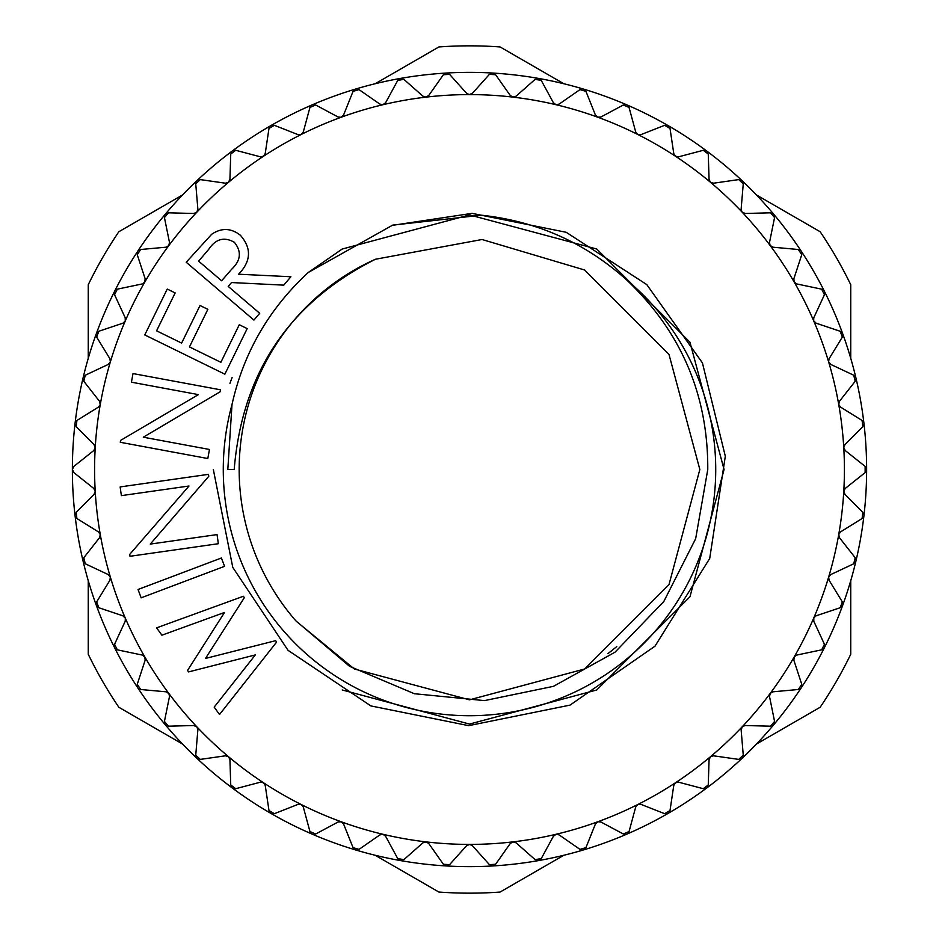 <?xml version="1.0" encoding="UTF-8"?>
<svg xmlns="http://www.w3.org/2000/svg" width="939" height="939" viewBox="0 0 939 939"><rect width="100%" height="100%" fill="white"/><g stroke="black" fill="none" stroke-linecap="round" stroke-linejoin="round"><path stroke-width="1.41" d="M446.401 73.042A397.127 397.127 0 0 1 446.412 73.042A397.127 397.127 0 0 0 355.599 89.052L355.599 89.052A397.127 397.127 0 0 0 312.206 104.851L312.206 104.851A397.127 397.127 0 0 0 137.704 251.276L137.704 251.276A397.127 397.127 0 0 0 72.373 469.5L73.864 466.39L93.736 450.579L95.203 447.926L94.076 444.675L76.188 426.658L76.904 420.484L98.478 407.08L100.238 404.627L99.499 401.258L83.817 381.281L85.249 375.236L108.231 364.426L110.344 361.973L109.922 358.768L96.67 337.101L98.795 331.267L122.868 323.204L125.251 321.009L125.216 317.769L114.558 294.717L117.34 289.165L142.2 283.942L144.7 282.24L145.158 278.824L137.247 254.692L140.662 249.504L165.957 247.203L168.774 245.619L169.49 242.462L164.431 217.578L168.421 212.813L193.81 213.47L196.803 212.226L197.871 209.162L195.746 183.856L200.265 179.595L225.395 183.199L228.33 182.448L229.926 179.396L230.748 154.008L235.736 150.299L260.291 156.79L263.483 156.273L265.232 153.538L268.988 128.432L274.376 125.321L298.003 134.617L301.243 134.477L303.297 131.965L309.94 107.457L315.657 104.992L338.04 116.976L341.057 117.281L343.604 114.945L353.052 91.376L359.003 89.604L379.861 104.1L382.819 104.745L385.612 102.727L397.737 80.414L403.864 79.346L422.89 96.154L425.977 97.128L428.759 95.473L443.396 74.721L449.593 74.357L466.542 93.266L469.265 94.581L472.458 93.266L489.407 74.357L495.604 74.721L510.241 95.473L512.8 97.093L516.11 96.154L535.136 79.346L541.263 80.414L553.388 102.727L555.958 104.699L559.139 104.1L579.997 89.604L585.948 91.376L595.396 114.945L597.72 117.199L600.96 116.976L623.343 104.992L629.06 107.457L635.703 131.965L637.558 134.359L640.997 134.617L664.624 125.321L670.012 128.432L673.768 153.538L675.517 156.273L678.709 156.79L703.264 150.299L708.252 154.008L709.074 179.396L710.483 182.307L713.605 183.199L738.735 179.595L743.254 183.856L741.129 209.162L742.045 212.05L745.19 213.47L770.579 212.813L774.569 217.578L769.511 242.462L770.086 245.431L773.043 247.203L798.338 249.504L801.753 254.692L793.842 278.824L794.183 282.052L796.8 283.942L821.66 289.165L824.442 294.717L813.784 317.769L813.655 320.798L816.132 323.204L840.205 331.267L842.33 337.101L829.078 358.768L828.597 361.75L830.769 364.426L853.751 375.236L855.183 381.281L839.501 401.258L838.715 404.404L840.522 407.08L862.096 420.484L862.812 426.658L844.924 444.675L843.774 447.703L845.264 450.579L865.136 466.39L865.136 472.61L845.264 488.421L843.797 491.074L844.924 494.325L862.812 512.342L862.096 518.516L840.522 531.92L838.715 534.596L839.501 537.742L855.183 557.719L853.751 563.764L830.769 574.574L828.656 577.027L829.078 580.232L842.33 601.899L840.205 607.733L816.132 615.796L813.843 617.78L813.784 621.231L824.442 644.283L821.66 649.835L796.8 655.058L794.3 656.76L793.842 660.176L801.753 684.308L798.338 689.496L773.043 691.797L770.226 693.381L769.511 696.538L774.569 721.422L770.579 726.187L745.19 725.53L742.362 726.61L741.129 729.838L743.254 755.144L738.735 759.405L713.605 755.801L710.67 756.552L709.074 759.604L708.252 784.992L703.264 788.701L678.709 782.21L675.517 782.727L673.768 785.462L670.012 810.568L664.624 813.679L640.997 804.383L637.757 804.523L635.703 807.035L629.06 831.543L623.343 834.008L600.96 822.024L597.943 821.719L595.396 824.055L585.948 847.624L579.997 849.396L559.139 834.9L556.181 834.255L553.388 836.273L541.263 858.586L535.136 859.654L516.11 842.846L513.023 841.872L510.241 843.527L495.604 864.279L489.407 864.643L472.458 845.734L469.735 844.419L466.542 845.734L449.593 864.643L443.396 864.279L428.759 843.527L426.2 841.907L422.89 842.846L403.864 859.654L397.737 858.586L385.612 836.273L383.042 834.302L379.861 834.9L359.003 849.396L353.052 847.624L343.604 824.055L341.28 821.801L338.04 822.024L315.657 834.008L309.94 831.543L303.297 807.035L301.442 804.641L298.003 804.383L274.376 813.679L268.988 810.568L265.232 785.462L263.483 782.727L260.291 782.21L235.736 788.701L230.748 784.992L229.926 759.604L228.517 756.693L225.395 755.801L200.265 759.405L195.746 755.144L197.871 729.838L196.955 726.95L193.81 725.53L168.421 726.187L164.431 721.422L169.49 696.538L168.914 693.569L165.957 691.797L140.662 689.496L137.247 684.308L145.158 660.176L144.817 656.948L142.2 655.058L117.34 649.835L114.558 644.283L125.216 621.231L125.345 618.202L122.868 615.796L98.795 607.733L96.67 601.899L109.922 580.232L110.344 577.027L108.231 574.574L85.249 563.764L83.817 557.719L99.499 537.742L100.285 534.596L98.478 531.92L76.904 518.516L76.188 512.342L94.076 494.325L95.226 491.297L93.736 488.421L73.864 472.61L72.373 469.5A3.967 3.967 0 0 1 72.925 467.481M801.941 685.728A3.967 3.967 0 0 1 801.296 687.724A397.127 397.127 0 0 0 824.383 647.734L824.383 647.734A397.127 397.127 0 0 0 842.682 605.326L842.682 605.326A397.127 397.127 0 0 0 855.922 561.088L855.922 561.088A397.127 397.127 0 0 0 863.939 515.605L863.939 515.605A397.127 397.127 0 0 0 866.627 469.5L866.627 469.5A397.127 397.127 0 0 0 855.922 377.912L855.922 377.912A397.127 397.127 0 0 0 842.682 333.674L842.682 333.674A397.127 397.127 0 0 0 773.724 214.233A397.127 397.127 0 0 1 773.724 214.233A397.127 397.127 0 0 0 742.021 180.64L742.021 180.64A397.127 397.127 0 0 0 706.644 150.956L706.644 150.956A397.127 397.127 0 0 0 668.063 125.58L668.063 125.58A397.127 397.127 0 0 0 626.794 104.851L626.794 104.851A397.127 397.127 0 0 0 538.458 78.407L538.458 78.407A397.127 397.127 0 0 0 446.412 73.042L446.412 73.042M95.226 491.297L95.226 491.297A374.907 374.907 0 0 0 144.817 656.948L144.817 656.948A374.907 374.907 0 0 0 196.803 726.774L196.803 726.774A374.907 374.907 0 0 0 228.517 756.693A3.967 3.967 0 0 0 228.506 756.693A374.907 374.907 0 0 0 425.977 841.872L425.977 841.872A374.907 374.907 0 0 0 637.757 804.523L637.757 804.523A374.907 374.907 0 0 0 675.517 782.727A3.967 3.967 0 0 0 675.505 782.739A374.907 374.907 0 0 0 710.483 756.693L710.483 756.693A374.907 374.907 0 0 0 742.197 726.774A3.967 3.967 0 0 0 742.197 726.786A374.907 374.907 0 0 0 770.226 693.381L770.226 693.381A374.907 374.907 0 0 0 794.183 656.948L794.183 656.948A374.907 374.907 0 0 0 813.749 617.991L813.749 617.991A374.907 374.907 0 0 0 828.656 577.027L828.656 577.027A374.907 374.907 0 0 0 838.715 534.596A3.967 3.967 0 0 0 838.715 534.608A374.907 374.907 0 0 0 843.774 447.703L843.774 447.703A374.907 374.907 0 0 0 828.656 361.973L828.656 361.973A374.907 374.907 0 0 0 813.749 321.009L813.749 321.009A374.907 374.907 0 0 0 794.183 282.052L794.183 282.052A374.907 374.907 0 0 0 710.483 182.307A3.967 3.967 0 0 0 710.494 182.307A374.907 374.907 0 0 0 637.757 134.477L637.757 134.477A374.907 374.907 0 0 0 597.72 117.199L597.72 117.199A374.907 374.907 0 0 0 555.958 104.699L555.958 104.699A374.907 374.907 0 0 0 513.023 97.128L513.023 97.128A374.907 374.907 0 0 0 469.5 94.593L469.5 94.593A374.907 374.907 0 0 0 425.977 97.128L425.977 97.128A374.907 374.907 0 0 0 341.28 117.199L341.28 117.199A374.907 374.907 0 0 0 263.483 156.273A3.967 3.967 0 0 0 263.495 156.261A374.907 374.907 0 0 0 196.803 212.226L196.803 212.226A374.907 374.907 0 0 0 125.251 321.009L125.251 321.009A374.907 374.907 0 0 0 110.344 361.973L110.344 361.973A374.907 374.907 0 0 0 100.285 404.404A3.967 3.967 0 0 0 100.285 404.392A374.907 374.907 0 0 0 95.226 491.297M94.639 489.442A3.967 3.967 0 0 0 93.736 488.421L73.864 472.61M94.862 445.79A3.967 3.967 0 0 0 94.076 444.675L76.188 426.658M100.144 402.455A3.967 3.967 0 0 0 99.499 401.258L83.817 381.281M110.426 360.024A3.967 3.967 0 0 0 109.922 358.768L96.67 337.101M125.568 319.084A3.967 3.967 0 0 0 125.216 317.769L114.558 294.717M145.357 280.174A3.967 3.967 0 0 0 145.158 278.824L137.247 254.692M169.525 243.823A3.967 3.967 0 0 0 169.49 242.462L164.431 217.578M197.753 210.524A3.967 3.967 0 0 0 197.871 209.162L195.746 183.856M229.656 180.722A3.967 3.967 0 0 0 229.926 179.396L230.748 154.008M264.798 154.829A3.967 3.967 0 0 0 265.232 153.538L268.988 128.432M302.722 133.197A3.967 3.967 0 0 0 303.297 131.965L309.94 107.457M342.888 116.107A3.967 3.967 0 0 0 343.604 114.945L353.052 91.376M384.767 103.795A3.967 3.967 0 0 0 385.612 102.727L397.737 80.414M427.797 96.435A3.967 3.967 0 0 0 428.759 95.473L443.396 74.721M471.39 94.111A3.967 3.967 0 0 0 472.458 93.266L489.407 74.357M514.959 96.87A3.967 3.967 0 0 0 516.11 96.154L535.136 79.346M557.907 104.663A3.967 3.967 0 0 0 559.139 104.1L579.997 89.604M599.669 117.398A3.967 3.967 0 0 0 600.96 116.976L623.343 104.992M639.659 134.887A3.967 3.967 0 0 0 640.997 134.617L664.624 125.321M677.359 156.907A3.967 3.967 0 0 0 678.709 156.79L703.264 150.299M712.243 183.152A3.967 3.967 0 0 0 713.605 183.199L738.735 179.595M743.841 213.27A3.967 3.967 0 0 0 745.19 213.47L770.579 212.813M771.741 246.851A3.967 3.967 0 0 0 773.043 247.203L798.338 249.504M795.544 283.449A3.967 3.967 0 0 0 796.8 283.942L821.66 289.165M814.935 322.558A3.967 3.967 0 0 0 816.132 323.204L840.205 331.267M829.653 363.651A3.967 3.967 0 0 0 830.769 364.426L853.751 375.236M839.513 406.176A3.967 3.967 0 0 0 840.522 407.08L862.096 420.484M844.361 449.558A3.967 3.967 0 0 0 845.264 450.579L865.136 466.39M844.138 493.21A3.967 3.967 0 0 0 844.924 494.325L862.812 512.342M838.856 536.545A3.967 3.967 0 0 0 839.501 537.742L855.183 557.719M828.574 578.976A3.967 3.967 0 0 0 829.078 580.232L842.33 601.899M813.432 619.916A3.967 3.967 0 0 0 813.784 621.231L824.442 644.283M793.643 658.826A3.967 3.967 0 0 0 793.842 660.176L801.753 684.308M769.475 695.177A3.967 3.967 0 0 0 769.511 696.538L774.569 721.422M741.247 728.476A3.967 3.967 0 0 0 741.129 729.838L743.254 755.144M709.344 758.278A3.967 3.967 0 0 0 709.074 759.604L708.252 784.992M674.202 784.171A3.967 3.967 0 0 0 673.768 785.462L670.012 810.568M636.278 805.803A3.967 3.967 0 0 0 635.703 807.035L629.06 831.543M596.112 822.893A3.967 3.967 0 0 0 595.396 824.055L585.948 847.624M554.233 835.205A3.967 3.967 0 0 0 553.388 836.273L541.263 858.586M511.203 842.565A3.967 3.967 0 0 0 510.241 843.527L495.604 864.279M467.61 844.889A3.967 3.967 0 0 0 466.542 845.734L449.593 864.643M424.041 842.13A3.967 3.967 0 0 0 422.89 842.846L403.864 859.654M381.093 834.337A3.967 3.967 0 0 0 379.861 834.9L359.003 849.396M339.331 821.602A3.967 3.967 0 0 0 338.04 822.024L315.657 834.008M299.341 804.113A3.967 3.967 0 0 0 298.003 804.383L274.376 813.679M261.641 782.093A3.967 3.967 0 0 0 260.291 782.21L235.736 788.701M226.757 755.848A3.967 3.967 0 0 0 225.395 755.801L200.265 759.405M195.159 725.73A3.967 3.967 0 0 0 193.81 725.53L168.421 726.187M167.259 692.149A3.967 3.967 0 0 0 165.957 691.797L140.662 689.496M143.456 655.551A3.967 3.967 0 0 0 142.2 655.058L117.34 649.835M124.065 616.442A3.967 3.967 0 0 0 122.868 615.796L98.795 607.733M109.347 575.349A3.967 3.967 0 0 0 108.231 574.574L85.249 563.764M99.487 532.824A3.967 3.967 0 0 0 98.478 531.92L76.904 518.516M227.813 469.5L232.003 404.533C243.494 352.864 268.918 308.837 308.285 272.474L392.655 225.137L481.32 215.195C536.932 221.193 585.466 242.849 626.923 280.174C681.186 331.843 708.135 394.943 707.771 469.5L695.658 538.728L663.838 601.465L615.022 652.194L553.435 686.339L484.465 700.611L414.369 693.721L349.519 666.291L295.773 620.738A230.337 230.337 0 0 1 375.412 259.258C289.235 302.628 242.168 372.713 234.198 469.5L227.813 469.5M296.161 621.184L354.332 668.979L469.5 699.837L584.668 668.979L668.979 584.668L699.837 469.5L668.979 354.332L584.668 270.021L482.024 239.504L375.412 259.258L482.024 239.504L584.668 270.021L668.979 354.332L699.837 469.5M616.77 646.607L607.967 653.567A230.337 230.337 0 0 0 612.099 650.387M182.577 744.064L118.866 707.278A423.653 423.653 0 0 1 88.254 654.272L88.254 580.701M563.823 855.265L500.111 892.05A423.653 423.653 0 0 1 438.889 892.05L375.177 855.265M850.746 580.701L850.746 654.272A423.653 423.653 0 0 1 820.134 707.278L756.423 744.064M88.254 358.299L88.254 284.728A423.653 423.653 0 0 1 118.866 231.722L182.577 194.936M375.177 83.735L438.889 46.95A423.653 423.653 0 0 1 500.111 46.95L563.823 83.735M756.423 194.936L820.134 231.722A423.653 423.653 0 0 1 850.746 284.728L850.746 358.299M221.627 280.784L231.675 269.223C240.889 260.502 241.781 251.523 234.363 242.297C224.257 236.569 215.735 238.87 208.81 249.211L198.622 261.136L221.627 280.784M253.906 320.07L186.215 262.251L211.709 234.245C221.534 227.649 231.076 227.977 240.361 235.255C251.734 248.178 251.147 261.171 238.623 274.211L290.902 276.747L283.754 285.139L231.51 282.545L228.2 286.407L259.692 313.297L253.906 320.07M276.641 642.041L219.526 714.497L214.174 707.114L255.338 654.917L188.575 671.913L187.53 670.458L224.503 612.474L161.907 635.198L156.59 627.862L243.377 596.277L244.363 597.638L205.5 658.439L275.632 640.68L276.641 642.041M224.562 566.323L141.167 597.838L138.021 589.492L221.416 557.989L224.562 566.323M217.05 534.596L218.353 543.716L129.993 556.287L129.723 554.374L188.997 486.015L121.377 495.639L120.133 486.93L208.481 474.348L208.751 476.331L150.275 544.092L217.05 534.596M209.467 449.464L207.801 458.525L120.274 442.281L120.615 440.379L198.411 394.615L131.413 382.185L133.009 373.569L220.536 389.802L220.172 391.763L143.303 437.198L209.467 449.464M224.855 374.18L144.77 334.941L167.248 289.059L175.159 292.921L156.578 330.821L181.626 343.087L200.03 305.504L207.859 309.354L189.455 346.925L220.865 362.301L239.281 324.73L247.18 328.603L224.855 374.18M83.817 557.719L99.499 537.742A3.967 3.967 0 0 0 100.32 534.831M96.67 601.899L109.922 580.232A3.967 3.967 0 0 0 110.403 577.25M82.972 560.348A3.967 3.967 0 0 1 83.148 558.987M84.076 562.919A3.967 3.967 0 0 1 83.524 562.203M72.925 471.519A3.967 3.967 0 0 1 72.373 469.5A397.127 397.127 0 0 0 75.061 515.605L75.061 515.605A397.127 397.127 0 0 0 83.078 561.088L83.078 561.088A397.127 397.127 0 0 0 96.318 605.326L96.318 605.326A397.127 397.127 0 0 0 114.617 647.734L114.617 647.734A397.127 397.127 0 0 0 137.704 687.724L137.704 687.724A397.127 397.127 0 0 0 165.276 724.767A3.967 3.967 0 0 1 165.276 724.767A397.127 397.127 0 0 0 196.979 758.36L196.979 758.36A397.127 397.127 0 0 0 232.356 788.044L232.356 788.044A397.127 397.127 0 0 0 312.206 834.149L312.206 834.149A397.127 397.127 0 0 0 400.542 860.594L400.542 860.594A397.127 397.127 0 0 0 446.412 865.958L446.412 865.958A397.127 397.127 0 0 0 492.588 865.958L492.588 865.958A397.127 397.127 0 0 0 583.401 849.948L583.401 849.948A397.127 397.127 0 0 0 626.794 834.149L626.794 834.149A397.127 397.127 0 0 0 668.063 813.42L668.063 813.42A397.127 397.127 0 0 0 706.644 788.044A3.967 3.967 0 0 1 706.644 788.044A397.127 397.127 0 0 0 742.021 758.36A3.967 3.967 0 0 1 742.021 758.36A397.127 397.127 0 0 0 773.724 724.767L773.724 724.767A397.127 397.127 0 0 0 801.296 687.724L801.296 687.724M114.558 644.283L125.216 621.231A3.967 3.967 0 0 0 125.345 618.202M96.13 604.599A3.967 3.967 0 0 1 96.154 603.237M97.527 607.04A3.967 3.967 0 0 1 96.893 606.383M137.247 684.308L145.158 660.176A3.967 3.967 0 0 0 144.935 657.159M114.347 647.03A3.967 3.967 0 0 1 114.194 645.68M116.013 649.295A3.967 3.967 0 0 1 115.309 648.708M164.431 721.422L169.49 696.538A3.967 3.967 0 0 0 168.914 693.569M137.352 687.066A3.967 3.967 0 0 1 137.059 685.728M139.277 689.109A3.967 3.967 0 0 1 138.514 688.616M195.746 755.144L197.871 729.838A3.967 3.967 0 0 0 196.955 726.95M164.853 724.157A3.967 3.967 0 0 1 164.407 722.866M167.001 725.964A3.967 3.967 0 0 1 166.18 725.565M230.748 784.992L229.926 759.604A3.967 3.967 0 0 0 228.682 756.846M196.486 757.796A3.967 3.967 0 0 1 195.887 756.576M198.822 759.346A3.967 3.967 0 0 1 197.965 759.041M268.988 810.568L265.232 785.462A3.967 3.967 0 0 0 263.671 782.868M231.792 787.551A3.967 3.967 0 0 1 231.064 786.401M234.304 788.807A3.967 3.967 0 0 1 233.412 788.607M309.94 831.543L303.297 807.035A3.967 3.967 0 0 0 301.442 804.641M270.326 812.986A3.967 3.967 0 0 1 269.458 811.93M272.967 813.96A3.967 3.967 0 0 1 270.937 813.42L270.937 813.42M353.052 847.624L343.604 824.055A3.967 3.967 0 0 0 341.491 821.883M311.548 833.785A3.967 3.967 0 0 1 310.574 832.846M314.283 834.442A3.967 3.967 0 0 1 313.368 834.454M397.737 858.586L385.612 836.273A3.967 3.967 0 0 0 383.265 834.36M354.907 849.666A3.967 3.967 0 0 1 353.827 848.833M357.7 849.995A3.967 3.967 0 0 1 355.599 849.948M443.396 864.279L428.759 843.527A3.967 3.967 0 0 0 426.2 841.907M399.814 860.394A3.967 3.967 0 0 1 398.641 859.701M402.631 860.406A3.967 3.967 0 0 1 401.739 860.629M489.407 864.643L472.458 845.734A3.967 3.967 0 0 0 469.735 844.419M445.673 865.84A3.967 3.967 0 0 1 444.429 865.289M448.455 865.523A3.967 3.967 0 0 1 447.61 865.84M535.136 859.654L516.11 842.846A3.967 3.967 0 0 0 513.257 841.849M491.848 865.934A3.967 3.967 0 0 1 490.545 865.523M494.583 865.289A3.967 3.967 0 0 1 493.761 865.711M579.997 849.396L559.139 834.9A3.967 3.967 0 0 0 556.181 834.255M537.718 860.652A3.967 3.967 0 0 1 536.38 860.406M540.359 859.701A3.967 3.967 0 0 1 538.458 860.594M623.343 834.008L600.96 822.024A3.967 3.967 0 0 0 597.943 821.719M582.661 850.088A3.967 3.967 0 0 1 581.3 849.995M585.173 848.833A3.967 3.967 0 0 1 584.481 849.431M664.624 813.679L640.997 804.383A3.967 3.967 0 0 0 637.968 804.43M626.078 834.384A3.967 3.967 0 0 1 624.717 834.442M628.437 832.846A3.967 3.967 0 0 1 627.815 833.515M703.264 788.701L678.709 782.21A3.967 3.967 0 0 0 675.716 782.61M667.383 813.737A3.967 3.967 0 0 1 666.033 813.96M669.542 811.93A3.967 3.967 0 0 1 669.002 812.669M738.735 759.405L713.605 755.801A3.967 3.967 0 0 0 710.67 756.552M706.011 788.431A3.967 3.967 0 0 1 704.696 788.807M707.936 786.401A3.967 3.967 0 0 1 707.49 787.187M770.579 726.187L745.19 725.53A3.967 3.967 0 0 0 742.362 726.61M741.434 758.818A3.967 3.967 0 0 1 740.178 759.346M743.113 756.576A3.967 3.967 0 0 1 742.761 757.409M798.338 689.496L773.043 691.797A3.967 3.967 0 0 0 770.367 693.193M773.184 725.295A3.967 3.967 0 0 1 771.999 725.964M774.593 722.866A3.967 3.967 0 0 1 774.346 723.746M821.66 649.835L796.8 655.058A3.967 3.967 0 0 0 794.3 656.76M800.826 688.31A3.967 3.967 0 0 1 799.723 689.109M840.205 607.733L816.132 615.796A3.967 3.967 0 0 0 813.843 617.78M823.996 648.368A3.967 3.967 0 0 1 822.987 649.283M824.806 645.68A3.967 3.967 0 0 1 824.759 646.584M853.751 563.764L830.769 574.574A3.967 3.967 0 0 0 828.726 576.804M842.353 606.007A3.967 3.967 0 0 1 841.473 607.04M842.846 603.237A3.967 3.967 0 0 1 842.917 604.153M862.096 518.516L840.522 531.92A3.967 3.967 0 0 0 838.762 534.373M855.687 561.792A3.967 3.967 0 0 1 854.924 562.919M855.852 558.987A3.967 3.967 0 0 1 856.016 559.89M865.136 472.61L845.264 488.421A3.967 3.967 0 0 0 843.797 491.074M863.786 516.333A3.967 3.967 0 0 1 863.164 517.542M863.634 513.527A3.967 3.967 0 0 1 863.903 514.408M862.812 426.658L844.924 444.675A3.967 3.967 0 0 0 843.762 447.469M866.556 470.239A3.967 3.967 0 0 1 866.075 471.519M866.075 467.481A3.967 3.967 0 0 1 866.451 468.315M855.183 381.281L839.501 401.258A3.967 3.967 0 0 0 838.68 404.169M863.962 424.146A3.967 3.967 0 0 1 863.634 425.473M863.164 421.447A3.967 3.967 0 0 1 863.622 422.233M842.33 337.101L829.078 358.768A3.967 3.967 0 0 0 828.597 361.75M856.028 378.652A3.967 3.967 0 0 1 855.852 380.013M854.924 376.081A3.967 3.967 0 0 1 855.476 376.797M824.442 294.717L813.784 317.769A3.967 3.967 0 0 0 813.655 320.798M842.87 334.401A3.967 3.967 0 0 1 842.846 335.763M841.473 331.96A3.967 3.967 0 0 1 842.107 332.617M801.753 254.692L793.842 278.824A3.967 3.967 0 0 0 794.065 281.841M824.653 291.97A3.967 3.967 0 0 1 824.806 293.32M822.987 289.705A3.967 3.967 0 0 1 823.691 290.292M774.569 217.578L769.511 242.462A3.967 3.967 0 0 0 770.086 245.431M801.648 251.934A3.967 3.967 0 0 1 801.941 253.272M799.723 249.891A3.967 3.967 0 0 1 800.486 250.384M743.254 183.856L741.129 209.162A3.967 3.967 0 0 0 742.045 212.05M774.147 214.843A3.967 3.967 0 0 1 774.593 216.134M771.999 213.036A3.967 3.967 0 0 1 772.82 213.435M708.252 154.008L709.074 179.396A3.967 3.967 0 0 0 710.318 182.154M742.514 181.204A3.967 3.967 0 0 1 743.113 182.424M740.178 179.654A3.967 3.967 0 0 1 741.035 179.959M670.012 128.432L673.768 153.538A3.967 3.967 0 0 0 675.329 156.132M707.208 151.449A3.967 3.967 0 0 1 707.936 152.599M704.696 150.193A3.967 3.967 0 0 1 705.588 150.393M629.06 107.457L635.703 131.965A3.967 3.967 0 0 0 637.558 134.359M668.674 126.014A3.967 3.967 0 0 1 669.542 127.07M666.033 125.04A3.967 3.967 0 0 1 668.063 125.58M585.948 91.376L595.396 114.945A3.967 3.967 0 0 0 597.509 117.117M627.452 105.215A3.967 3.967 0 0 1 628.426 106.154M624.717 104.558A3.967 3.967 0 0 1 625.632 104.546M541.263 80.414L553.388 102.727A3.967 3.967 0 0 0 555.735 104.64M584.093 89.334A3.967 3.967 0 0 1 585.173 90.167M581.3 89.005A3.967 3.967 0 0 1 582.203 88.888M495.604 74.721L510.241 95.473A3.967 3.967 0 0 0 512.8 97.093M539.186 78.606A3.967 3.967 0 0 1 540.359 79.299M536.369 78.594A3.967 3.967 0 0 1 538.458 78.407M449.593 74.357L466.542 93.266A3.967 3.967 0 0 0 469.265 94.581M493.327 73.16A3.967 3.967 0 0 1 494.571 73.712M490.545 73.477A3.967 3.967 0 0 1 491.39 73.16M403.864 79.346L422.89 96.154A3.967 3.967 0 0 0 425.743 97.151M447.152 73.066A3.967 3.967 0 0 1 448.455 73.477M444.417 73.712A3.967 3.967 0 0 1 445.239 73.289M359.003 89.604L379.861 104.1A3.967 3.967 0 0 0 382.819 104.745M401.282 78.348A3.967 3.967 0 0 1 402.62 78.594M398.641 79.299A3.967 3.967 0 0 1 399.404 78.794M315.657 104.992L338.04 116.976A3.967 3.967 0 0 0 341.057 117.281M356.339 88.912A3.967 3.967 0 0 1 357.7 89.005M353.827 90.167A3.967 3.967 0 0 1 354.519 89.569M274.376 125.321L298.003 134.617A3.967 3.967 0 0 0 301.032 134.57M312.922 104.616A3.967 3.967 0 0 1 314.283 104.558M310.563 106.154A3.967 3.967 0 0 1 311.185 105.485M235.736 150.299L260.291 156.79A3.967 3.967 0 0 0 263.284 156.39M271.617 125.263A3.967 3.967 0 0 1 272.967 125.04M269.458 127.07A3.967 3.967 0 0 1 269.998 126.331M200.265 179.595L225.395 183.199A3.967 3.967 0 0 0 228.33 182.448M232.989 150.569A3.967 3.967 0 0 1 234.304 150.193M231.064 152.599A3.967 3.967 0 0 1 231.51 151.813M168.421 212.813L193.81 213.47A3.967 3.967 0 0 0 196.638 212.39M197.566 180.182A3.967 3.967 0 0 1 198.822 179.654M195.887 182.424A3.967 3.967 0 0 1 196.239 181.591M140.662 249.504L165.957 247.203A3.967 3.967 0 0 0 168.633 245.807M165.816 213.705A3.967 3.967 0 0 1 167.001 213.036M164.407 216.134A3.967 3.967 0 0 1 164.654 215.254M117.34 289.165L142.2 283.942A3.967 3.967 0 0 0 144.7 282.24M138.174 250.69A3.967 3.967 0 0 1 139.277 249.891M137.059 253.272A3.967 3.967 0 0 1 137.2 252.368M98.795 331.267L122.868 323.204A3.967 3.967 0 0 0 125.157 321.22M115.004 290.632A3.967 3.967 0 0 1 116.013 289.717M114.194 293.32A3.967 3.967 0 0 1 114.617 291.266M85.249 375.236L108.231 364.426A3.967 3.967 0 0 0 110.274 362.196M96.647 332.993A3.967 3.967 0 0 1 97.527 331.96M96.154 335.763A3.967 3.967 0 0 1 96.083 334.847M76.904 420.484L98.478 407.08A3.967 3.967 0 0 0 100.238 404.627M83.313 377.208A3.967 3.967 0 0 1 84.076 376.081M83.148 380.013A3.967 3.967 0 0 1 82.984 379.11M73.864 466.39L93.736 450.579A3.967 3.967 0 0 0 95.203 447.926M75.214 422.667A3.967 3.967 0 0 1 75.836 421.458M75.366 425.473A3.967 3.967 0 0 1 75.097 424.592M76.188 512.342L94.076 494.325A3.967 3.967 0 0 0 95.238 491.531M75.038 514.854A3.967 3.967 0 0 1 75.366 513.527M75.836 517.553A3.967 3.967 0 0 1 75.378 516.767M626.923 280.174A246.218 246.218 0 0 1 469.5 715.718A246.218 246.218 0 0 1 232.003 404.533M232.097 377.584L229.961 383.3M342.207 689.965L469.5 724.075L596.793 689.965L689.965 596.793L724.075 469.5L689.965 342.207L596.793 249.035L469.5 214.925L342.207 249.035L308.285 272.474M213.341 469.5L232.766 567.356L288.062 650.34L370.87 705.917L468.655 725.659L570.032 705.119L654.976 646.185L709.708 558.482L725.319 456.237L702.431 362.912L646.795 284.611L566.217 232.297L472.024 213.353L391.563 225.477"/></g></svg>
